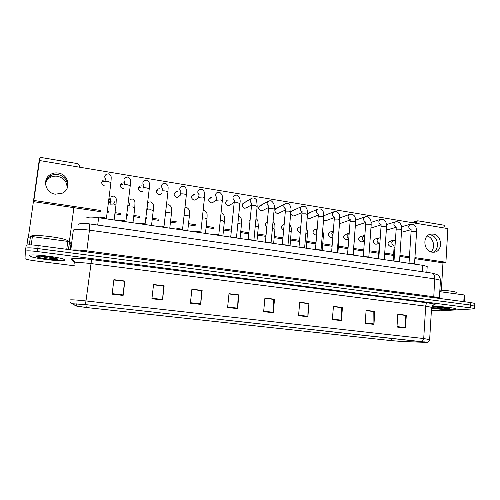 <?xml version="1.0" encoding="UTF-8"?>
<svg xmlns="http://www.w3.org/2000/svg" width="500" height="500" viewBox="0 0 500 500"><rect width="100%" height="100%" fill="white"/><g stroke="black" fill="none" stroke-linecap="round" stroke-linejoin="round"><path stroke-width="0.75" d="M86.719 217.794C87.95 216.875 91.919 216.856 98.637 217.725L422.806 265.319L427.194 266.481L427.163 266.988M29.312 255.606L30 256.219C34.669 258.738 64.556 262.075 64.806 260.125L64.169 259.45C59.919 256.95 28.487 253.469 29.312 255.606L30 256.219C34.669 258.738 64.556 262.075 64.806 260.125L64.169 259.45C59.919 256.95 28.487 253.469 29.312 255.606M431.531 308.275C439.669 309.319 446.912 309.744 453.275 309.55C455.406 309.413 456.163 309.156 455.538 308.769C454.125 307.75 440.15 306.275 431.95 306.281C440.15 306.275 454.125 307.75 455.538 308.769C456.163 309.156 455.406 309.413 453.275 309.55C446.912 309.744 439.669 309.319 431.531 308.275M72.4 303.762L85.281 304.594L426.95 342.262L403.587 341.606L391.35 340.637L86.719 307.556L76.775 306.144L72.4 303.762M72.1 303.725L76.137 305.988L86.694 307.562L391.238 340.637L403.775 341.625L427.381 342.394L85.306 304.581L72.1 303.725M474.706 306.231L470.706 305.069L37.8 248.55C30.556 247.688 26.55 247.613 25.787 248.312C26.55 247.613 30.556 247.688 37.8 248.55L470.706 305.069L474.706 306.231M397.806 314.475L405.181 315.369L405.475 328.019L406.306 315.244L397.819 314.212L396.969 327.038L405.475 328.019M397.806 314.438L406.306 315.244M366.094 310.619L373.806 311.556L373.931 324.375L374.856 311.425L366.112 310.356L365.163 323.363L373.931 324.375M366.094 310.587L374.856 311.425M333.4 306.65L341.469 307.631L341.419 320.625L342.438 307.481L333.419 306.381L332.375 319.581L341.419 320.625M333.4 306.613L342.438 307.481M299.681 302.55L308.125 303.575L307.881 316.756L309.006 303.412L299.706 302.281L298.556 315.675L307.881 316.756M299.688 302.519L309.006 303.412M113.869 279.981L124.5 281.269L123.112 295.431L124.856 281.019L113.906 279.688L112.125 294.163L123.112 295.431M113.875 279.944L124.856 281.019M153.525 284.794L163.669 286.031L162.537 299.981L164.137 285.8L153.556 284.513L151.919 298.75L162.537 299.981M153.525 284.756L164.137 285.8M191.869 289.456L201.55 290.631L200.662 304.381L202.138 290.419L191.9 289.175L190.394 303.194L200.662 304.381M191.869 289.419L202.138 290.419M228.969 293.962L238.219 295.087L237.562 308.637L238.906 294.887L229 293.688L227.619 307.488L237.562 308.637M228.975 293.925L238.906 294.887M264.887 298.325L273.725 299.4L273.281 312.762L274.513 299.219L264.913 298.05L263.65 311.65L273.281 312.762M264.894 298.288L274.513 299.219M431.4 310.487L440.419 310.812L472.981 308.931C474.475 308.837 475.012 308.663 474.594 308.4L37.381 251.556C30.131 250.7 26.125 250.613 25.369 251.287L25 258.55L25.381 258.881C27.069 259.569 30.463 260.25 35.562 260.912L74.35 265.781M474.837 303.756L474.85 303.431L470.838 302.569L38.219 245.55C30.975 244.681 26.975 244.613 26.206 245.338L25.369 251.287M106.463 218.619L106.263 218.269C103.737 217.481 101.688 217.269 100.119 217.638M125.956 221.469L125.763 221.125C123.319 220.369 121.3 220.162 119.694 220.512M145.131 224.269L144.938 223.938C142.581 223.206 140.588 223.006 138.956 223.344M164 227.025L163.812 226.7C161.537 225.994 159.569 225.806 157.906 226.125L157.875 226.156M182.562 229.737L182.387 229.425C180.181 228.744 178.238 228.556 176.556 228.869L176.5 228.925M68.044 241.394L67.4 240.531C63.069 237.425 30.438 233.688 31.244 236.419M40.806 256.163C45.375 257.9 56.244 259.281 56.662 258.806L48.369 256.9L40.2 256.137L37.594 256.456L38.506 256.169M53.975 257.9L46.456 256.656M457.013 293.181L457.05 292.587C454.688 291.494 448.969 290.663 439.881 290.1M435.275 306.962L447.525 308.581L449.194 308.406L446.394 307.725L439.519 307.081L432.8 307.194M447.95 308.012L439.738 307.094M45.469 183.188C46.294 180.787 47.825 178.925 50.069 177.6C52.362 176.325 54.85 175.888 57.531 176.287C64.125 178.006 67.294 182.069 67.031 188.469M57.938 174.494C55.231 174.088 52.719 174.525 50.4 175.819C47.844 177.338 46.212 179.5 45.506 182.312C46.212 179.5 47.844 177.338 50.4 175.819C52.719 174.525 55.231 174.088 57.938 174.494C65.019 176.444 68.169 180.837 67.381 187.675C68.169 180.837 65.019 176.444 57.938 174.494M66.75 249.306L67.806 241.381L32.381 236.594L31.219 244.887M79.262 167.156L79.469 165.594L77.981 163.694L41.413 157.55L40.119 157.812L39.425 158.887L28.306 237.7M73.881 207.669L69.356 241.713M26.919 244.975L27.912 237.931L30.469 236.537L32.381 236.594M67.806 241.381L69.488 241.769L71.019 243.688L70.225 249.769L71.019 243.688M430.175 234.869L428.975 234.775L430.175 234.869C438.044 235.712 440.3 249.375 433.025 252.262C440.3 249.375 438.044 235.712 430.175 234.869M463.8 301.644L464.162 294.95L439.794 291.656M412.1 222.631L417.113 220.837M444.994 228.113L445.069 226.775L443.931 225.188L417.7 220.781L416.356 221.969L416.269 223.325M442.969 262.762L441.369 290.188M464.162 294.95L464.819 295.156M427.238 236.031C433.506 237.594 435.869 247.781 430.906 251.863M390.519 241.219L389.862 241.219C387.35 242.956 387.45 244.688 390.163 246.412L391.138 246.331M375.975 238.95L375.288 238.95C372.75 240.706 372.856 242.45 375.6 244.175L376.644 244.081M361.225 236.644L360.506 236.65C357.956 238.431 358.062 240.181 360.831 241.912L361.95 241.794M346.269 234.312L345.519 234.319C342.944 236.119 343.056 237.881 345.856 239.613L347.056 239.462M331.1 231.944L330.312 231.956C327.725 233.781 327.844 235.55 330.669 237.275L331.962 237.1M315.719 229.544L314.887 229.562C312.281 231.406 312.406 233.188 315.262 234.913L316.656 234.7M324.675 215.706L323.825 215.725L333.556 211.887M323.469 220.769L325.712 220.775M300.106 227.106L299.237 227.131C296.619 229 296.756 230.794 299.637 232.512L300.281 232.525M284.144 224.619L283.356 224.662C280.763 226.475 280.863 228.269 283.65 230.056M266.369 222.562L267.244 222.162C264.881 223.538 264.725 225.244 266.788 227.288M250.012 220.531L249.537 220.5M250.094 219.981C248.744 221.188 248.606 222.575 249.688 224.156M232.569 218.569L232.406 220.188M309.237 213.188L307.544 213.556M307.219 217.669L308.781 218.544L310.363 218.238M293.575 210.631L292.606 210.669L290.938 212.175M290.8 213.681L293.094 216.025L294.8 215.656M277.681 208.044L276.669 208.088C274.125 210 274.3 211.794 277.181 213.469L279.025 213.025M259.6 206.469L259.119 206.438M261.562 205.413L260.487 205.463C257.944 207.406 258.125 209.213 261.038 210.875L263.025 210.338M243.356 203.831L242.694 203.806M245.2 202.744L244.075 202.806C241.525 204.775 241.719 206.588 244.656 208.244L246.806 207.587M226.881 201.15L226.019 201.15M228.594 200.031L227.406 200.113C224.862 202.113 225.069 203.931 228.031 205.575L230.356 204.775M210.156 198.431L209.081 198.475M211.744 197.288L210.487 197.375C207.95 199.406 208.175 201.231 211.156 202.862L212.375 202.781L213.663 201.887M146.975 208.812L147.519 209.081M127.969 205.238L128.988 206.119M175.956 192.875L174.406 193.062M177.275 191.663L175.869 191.788C173.356 193.881 173.612 195.725 176.637 197.319L178.006 197.2L179.531 195.863M158.463 190.031L156.656 190.331M159.644 188.787L158.15 188.931C155.662 191.062 155.938 192.906 158.981 194.481L160.438 194.344L161.688 193.406M140.706 187.144L138.625 187.587M141.744 185.863L140.156 186.038C137.694 188.2 137.994 190.056 141.056 191.6L142.775 191.363M122.675 184.219L120.319 184.844M123.562 182.9L121.869 183.106C119.45 185.3 119.775 187.156 122.85 188.675L123.619 188.7M193.181 195.675L191.875 195.775M194.638 194.494L193.312 194.6C190.781 196.663 191.025 198.5 194.031 200.113L195.319 200.012L196.725 198.925M109.488 199.381L109.044 199.713M110.675 197.981C108.531 199.419 108.369 201.106 110.175 203.05M104.362 181.244L102.575 181.481L101.731 182.087M105.087 179.887L103.294 180.131C100.95 182.262 101.25 184.106 104.188 185.675M433.275 234.106L431.025 234.1C422.175 235.019 423.188 251.275 432.181 252.181L434.188 252.2C443.175 251.462 442.319 235.106 433.275 234.106M58.269 173.056C55.538 172.638 53 173.081 50.663 174.387C41.863 178.863 45.244 193.1 55.375 194.188L62.256 193.175C71.644 189.1 68.7 174.281 58.269 173.056M365.65 222.494L355.788 225.712M113.681 203.2L114.875 201.575M414.925 257.613L445.913 262.262L447.856 228.594L39.5 160.525L33.869 200.456L101.019 210.531M107.406 211.488L108.963 211.719M115.138 212.65L120.569 213.463M126.85 214.406L127.856 214.556M133.931 215.469L139.794 216.344M145.975 217.275L146.456 217.344M152.431 218.244L158.713 219.181M170.644 220.975L177.325 221.975M188.575 223.663L195.644 224.725M206.225 226.312L213.669 227.425M223.612 228.919L231.412 230.087M240.756 231.488L248.856 232.706M257.638 234.019L266.038 235.281M274.275 236.519L282.95 237.819M290.663 238.975L299.606 240.312M306.812 241.394L316.006 242.775M322.725 243.781L332.163 245.2M338.413 246.137L348.081 247.587M353.869 248.456L363.744 249.938M369.275 250.763L378.781 252.194M384.712 253.081L393.606 254.412M399.931 255.362L409.45 256.794M339.506 223.481L340.85 223.263M33.869 200.456L33.756 201.675L100.869 211.706M107.256 212.662L108.819 212.894M114.994 213.819L120.419 214.631M126.706 215.569L127.719 215.719M133.794 216.625L139.656 217.506M145.838 218.425L146.319 218.5M152.3 219.394L158.575 220.331M170.519 222.119L177.194 223.113M188.45 224.8L195.519 225.856M206.106 227.438L213.556 228.55M223.5 230.037L231.3 231.2M240.644 232.6L248.75 233.812M257.531 235.125L265.931 236.381M274.175 237.613L282.85 238.906M290.569 240.062L299.513 241.4M306.719 242.475L315.919 243.85M322.638 244.856L332.081 246.269M338.325 247.2L348 248.65M353.787 249.513L363.663 250.987M369.2 251.819L378.706 253.238M384.644 254.125L393.531 255.456M399.862 256.4L409.381 257.825M414.862 258.644L442.719 262.806L445.913 262.262M200.837 232.406L200.669 232.106C198.538 231.45 196.612 231.269 194.9 231.562L194.825 231.644M218.831 235.031L218.663 234.744C216.594 234.106 214.7 233.931 212.963 234.219L212.862 234.319M236.537 237.619L230.619 236.956M253.975 240.169L248.1 239.55M271.144 242.675L265.312 242.1M288.05 245.144L282.269 244.613M304.7 247.581L298.906 247.125M321.106 249.975L315.344 249.544M337.262 252.338L331.538 251.919M353.181 254.669L347.488 254.262M368.869 256.962L363.2 256.569M384.331 259.225L378.688 258.844M399.562 261.45L393.944 261.081M414.581 263.65L408.981 263.288M97.7 225.075L98.637 217.725M422.406 271.731L422.806 265.319M74.781 262.863L71.537 259.356C69.95 258 80.306 258.075 91.575 259.562L427.594 302.875C426.55 303.144 425.919 304.237 425.7 306.15L90.769 263.55C81.594 262.488 76.244 262.319 74.706 263.05L74.681 263.219M427.594 302.875C435.281 303.975 437.069 304.769 432.95 305.25M431.562 307.75L431.587 307.325L425.7 306.15L423.719 338.537L429.65 339.644M69.856 300.031L69.862 299.944C71.356 299.631 76.731 299.962 85.981 300.944L85.306 304.581M70.188 301.95L72.144 303.831M75.431 305.613L76.137 305.988M422.319 341.575L423.719 338.537L85.981 300.944L91.575 259.562M470.575 307.569L470.838 302.569M37.381 251.556L38.219 245.55M71.537 259.356C73.587 259.75 74.669 260.963 74.781 262.981M391.35 340.637L391.519 338.212M424.562 342.413L424.594 341.863M76.419 306.019L76.7 303.819M86.719 307.556L87.069 304.794M273.312 312.288L263.694 311.175M237.594 308.163L227.662 307.013M200.706 303.894L190.444 302.706M162.581 299.488L151.975 298.263M123.169 294.931L112.188 293.663M307.906 316.288L298.594 315.212M341.438 320.169L332.413 319.125M373.95 323.925L365.194 322.912M405.487 327.575L397 326.594M440.425 280.869L440.456 280.275L434.681 278.856L89.45 230.162C80.231 229 74.862 228.981 73.338 230.094L70.825 249.844M86.669 251.938L89.45 230.162L89.787 223.944M72.231 250.031C75.444 249.762 80.294 250.037 86.781 250.856L433.612 296.731L439.419 297.987L439.469 298.438M78.088 224.369C80.237 223.269 84.156 223.131 89.825 223.944L432.287 273.15C433.944 273.744 434.744 275.644 434.681 278.856L433.738 297.681M439.369 298.425L440.456 280.275C440.269 278.2 439.531 276.581 438.25 275.406L436.925 274.481L432.038 273.119M110.887 182.938L110.931 182.556L108.413 181.706C106.369 181.394 105.125 181.425 104.681 181.794L104.663 181.906M105.825 179.206C104.244 177.262 104.444 175.606 106.425 174.231L108.769 173.812C111.681 175.956 111.312 175.963 110.931 182.556L106.419 218.363M115.975 205.087L113.581 204.031L109.913 204.163M111.094 201.394L109.963 198.65M130.206 186.05L130.25 185.681L127.837 184.869C125.825 184.562 124.575 184.587 124.081 184.944L124.062 185.094M125.044 182.362C123.431 180.387 123.644 178.725 125.675 177.362L127.975 177C130.825 179.062 130.588 179.181 130.25 185.681L125.913 221.219M149.213 189.112L149.256 188.75L146.95 187.975C144.969 187.675 143.706 187.694 143.175 188.044L143.15 188.225M143.975 185.487C142.319 183.487 142.531 181.812 144.613 180.456L146.869 180.138C149.681 182.106 149.506 182.15 149.256 188.75L145.087 224.025M167.919 192.131L167.956 191.775L165.756 191.031C163.8 190.731 162.531 190.756 161.956 191.094L161.931 191.306M162.619 188.581C160.9 186.556 161.106 184.862 163.244 183.5L165.469 183.225C168.975 185.787 168.006 187.075 167.956 191.775L163.956 226.788M186.325 195.094L186.369 194.75L184.256 194.037C182.331 193.75 181.056 193.762 180.444 194.094L180.413 194.338M180.994 191.631C179.194 189.587 179.387 187.881 181.575 186.506L183.775 186.262C187.288 188.719 186.4 190.369 186.369 194.75L182.525 229.506M134.75 207.95L132.456 206.931L128.769 207.081M129.762 204.281L128.631 201.556M153.231 210.763L151.037 209.781L147.325 209.956M148.156 207.144L147.294 206.081M147.669 202.9L148.85 202.1L150.881 201.887C153.588 203.688 153.594 204.106 153.269 210.463L151.512 225.487M166.506 205.113L168.969 204.725C172.381 207.131 171.537 208.406 171.462 213.244L169.325 212.594L165.65 212.569M171.431 213.538L169.775 228.169M38.619 256.163L36.562 256.531C35.888 257.838 57.6 260.581 57.719 259.225C57.694 258.712 55.406 258.075 50.869 257.306M437.469 307.013L433.413 307.025C427.137 307.394 442.5 309.337 448.281 308.913C450.344 308.756 450.181 308.438 447.781 307.975M69.544 241.819L68.519 249.544M27.944 237.894L26.95 244.975M29.3 244.831L30.469 236.537M416.356 221.969L413.325 222.838M204.45 198.019L204.488 197.681L202.469 197L198.606 197.319M199.081 194.644C197.2 192.587 197.375 190.863 199.613 189.462L201.794 189.256C205.325 191.612 204.513 193.619 204.488 197.681L200.8 232.188M222.288 200.894L220.394 199.913L216.506 200.25M216.9 197.606C214.925 195.544 215.081 193.8 217.362 192.375L219.531 192.2C222.25 194.213 223.175 197 222.325 200.569L218.787 234.825M239.856 203.725L238.038 202.781L234.169 202.812L230.731 236.838M234.45 200.519C232.381 198.463 232.512 196.706 234.838 195.25L237 195.1C239.762 197.25 240.725 200.019 239.887 203.412L236.494 237.419M189.344 216.262L187.331 215.356L184.156 215.194M206.988 218.95L205.056 218.075L202.356 217.875M224.363 221.6L222.512 220.756L220.269 220.55M257.15 206.513L255.406 205.606L251.525 205.631L248.2 239.444M251.731 203.388C249.575 201.337 249.675 199.569 252.044 198.081L254.2 197.956C256 199.188 256.825 200.056 256.681 200.562L257.175 206.206L253.931 239.975M274.181 209.256L272.512 208.388L268.612 208.406L268.525 208.731L265.406 242.006M268.75 206.2C266.506 204.169 266.581 202.387 268.981 200.869L271.137 200.769C273.788 202.662 274.812 205.394 274.206 208.962L271.1 242.488M290.956 211.962L289.356 211.125L285.444 211.137L285.331 211.469L282.344 244.531M285.512 208.975C283.188 206.956 283.238 205.169 285.663 203.612L287.819 203.538C289.856 203.663 291.119 207.869 291.019 209.363L288.006 244.969M307.481 214.625L305.944 213.825L302.019 213.825L301.881 214.163L299.025 246.931M302.025 211.7C299.619 209.706 299.644 207.919 302.094 206.325L304.256 206.262C305.625 206.544 306.644 207.906 307.306 210.356L307.5 214.356L304.662 247.413M323.756 217.25L322.281 216.481L318.35 216.475L318.181 216.812L315.456 249.356M318.294 214.375C315.806 212.413 315.806 210.619 318.275 208.994L320.444 208.956C322.013 209.85 322.85 210.625 322.962 211.281C323.413 211.619 323.688 213.525 323.781 216.988L321.062 249.819M241.475 224.206L237.913 223.206M258.331 226.775L255.294 225.831M274.938 229.3L272.4 228.431M291.3 231.794L289.256 231.006M300.531 229.656L300.312 228.263L300.769 226.975M307.425 234.25L305.85 233.55M339.794 219.831L338.375 219.1L334.438 219.088L334.244 219.425L331.637 251.75M334.312 217.006C331.763 215.081 331.731 213.287 334.219 211.625L336.4 211.6C337.987 212.5 338.844 213.287 338.975 213.969C339.431 214.35 339.712 216.219 339.812 219.587L337.225 252.188M355.594 222.381L354.237 221.675L350.281 221.656L350.062 222L347.581 254.1M350.1 219.6C347.488 217.712 347.425 215.919 349.931 214.219L352.119 214.213C353.762 215.15 354.644 215.963 354.769 216.65C355.219 217.037 355.5 218.869 355.613 222.144L353.144 254.519M371.169 224.894L369.862 224.219L365.9 224.194L365.65 224.531L363.281 256.425M365.656 222.15C362.981 220.3 362.9 218.512 365.406 216.775L367.612 216.781C369.275 217.725 370.181 218.55 370.325 219.269C370.781 219.688 371.069 221.488 371.188 224.669L368.837 256.825M386.512 227.369L385.256 226.719L381.287 226.694L381.012 227.031L378.756 258.706M380.981 224.656L380.913 224.638C378.25 222.8 378.162 221.019 380.662 219.294L382.881 219.319C384.575 220.263 385.5 221.106 385.656 221.85C386.119 222.306 386.413 224.075 386.531 227.15L384.294 259.094M401.637 229.812L400.431 229.188L396.456 229.15L396.15 229.494L394.006 260.963M395.931 227.094C393.294 225.256 393.219 223.481 395.694 221.775L397.931 221.819C399.681 222.794 400.637 223.669 400.8 224.45C401.256 224.95 401.544 226.669 401.656 229.6L399.531 261.325M416.55 232.219L415.387 231.619L411.406 231.581L411.069 231.919L409.038 263.181M410.737 229.506C408.131 227.675 408.056 225.912 410.513 224.225L412.769 224.281C416.306 226.719 416.006 226.2 416.562 232.019L414.55 263.531M316.831 232.925L316.119 230.725L317.181 228.8M323.312 236.675L322.2 236.069M332.925 235.8L331.694 233.144L333.312 230.938M338.975 239.062L338.306 238.575M348.787 238.456C347.606 237.887 347.025 236.912 347.044 235.531L349.194 233.2M354.406 241.412L354.169 241.075M364.219 240.888C362.869 240.419 362.188 239.419 362.175 237.887L364.087 235.613L364.837 235.506M379.706 245.344L379.244 245.662L378.312 258.788M379.2 243.206L379.162 243.2C377.8 242.75 377.113 241.756 377.1 240.206L378.994 237.944L380.238 237.862M394.919 247.569L394.044 247.938L393.156 260.969M393.969 245.487L393.856 245.463C392.512 245.025 391.831 244.031 391.812 242.5L393.694 240.244L395.419 240.244M426.831 272.369L427.194 266.481M433.075 305.181L433.894 304.925C433.506 304.506 432.738 305.306 431.587 307.325L429.656 339.425C430.438 339.331 427.7 343.137 427.381 342.394M474.594 308.4L474.85 303.431M76.775 306.144L77.075 303.844M104.819 181.675L105.481 179.056M106.263 218.269L106.619 218.894M110.05 203.969L110.688 201.206M111.731 196.363L113.844 196.069C116.731 198.369 116.331 197.5 116.013 204.775L114.119 219.994M124.206 184.844L124.819 182.281M125.763 221.125L126.119 221.756M143.281 187.963L143.844 185.456M144.938 223.938L145.306 224.575M162.044 191.025L162.562 188.575M163.812 226.7L164.181 227.35M161.731 193.038L160.438 194.344M180.506 194.044L180.981 191.631M182.387 229.425L182.763 230.075M180.319 195.169L178.006 197.2M128.894 206.875L129.481 204.175M130.438 199.25L132.506 199C135.306 201.112 135.075 200.581 134.787 207.644L132.963 222.763M147.438 209.731L147.975 207.087M67.4 240.531L67.294 241.312M457.05 292.587L456.969 293.981M50.069 177.6L50.663 174.387M69.488 241.769L68.456 249.531M464.825 295.1L464.469 301.731M431.025 234.1L429.938 234.369M198.675 197.019L199.112 194.644M200.669 232.106L201.05 232.763M198.588 197.481L195.319 200.012M216.562 199.938L216.956 197.6M218.663 234.744L219.05 235.4M216.569 199.881L212.375 202.781M234.163 202.819L234.525 200.506M236.375 237.344L236.769 238.006M234.206 202.381L229.188 205.506M185 207.594L186.775 207.519C190.2 209.862 189.431 211.344 189.375 215.981L187.75 230.806M203.181 210.181L204.319 210.275C207.763 212.525 207.062 214.35 207.019 218.675L205.456 233.406M221.062 212.881L221.588 212.981C225.106 215.238 224.406 217.3 224.387 221.331L222.887 235.969M251.494 205.65L251.819 203.363M253.812 239.9L254.213 240.562M251.556 204.906L245.75 208.188M250.925 198.744L242.987 203.45M268.556 208.438L268.85 206.169M270.988 242.419L271.394 243.088M268.631 207.45L262.075 210.825M267.975 201.412L259.513 205.994M285.363 211.181L285.619 208.931M287.9 244.9L288.312 245.569M285.431 209.994L278.169 213.431M284.756 204.069L275.781 208.525M301.906 213.888L302.131 211.65M304.556 247.344L304.975 248.019M301.969 212.531L294.031 215.994M301.275 206.7L291.812 211.038M318.206 216.55L318.4 214.325M320.962 249.75L321.388 250.425M318.256 215.05L309.669 218.519M317.538 209.306L307.6 213.525M240.062 238.487L241.5 223.95C242.306 220.444 241.363 217.681 238.663 215.669M256.975 240.969L258.356 226.525L257.881 220.944C257.987 220.562 257.356 219.762 255.994 218.544M273.637 243.419L274.962 229.062L274.9 225.431C274.356 223.906 275.275 224.163 273.044 221.5M290.056 245.825L291.369 229.475C291.581 228.619 291.069 226.969 289.831 224.537M284.169 224.325L282.581 224.994M306.231 248.2L307.444 234.031C307.319 232.8 308.15 232.106 306.356 227.681M300.806 226.525L298.544 227.4M334.263 219.175L334.425 216.956M337.125 252.125L337.556 252.8M334.294 217.556L325.087 221.006M350.081 221.756L350.206 219.544M353.05 254.462L353.488 255.144M350.087 220.037L340.294 223.463M349.331 214.438L339.844 217.925M365.669 224.3L365.763 222.094M368.744 256.762L369.181 257.444M364.869 216.956L355.619 220.138M381.025 226.812L381.087 224.606M384.206 259.037L384.65 259.719M380.975 224.925L370.944 227.994M380.175 219.45L371.15 222.356M396.163 229.281L396.194 227.075M399.45 261.275L399.9 261.956M396.081 227.325L386.319 230.131M395.256 221.912L386.45 224.575M411.081 231.719L411.081 229.506M414.469 263.481L414.925 264.163M410.969 229.706L401.475 232.269M410.119 224.338L401.519 226.788M322.169 250.544L323.331 236.462C323.419 233.95 323.181 232.125 322.625 230.975M316.688 234.688L316.069 234.9M317.181 228.738L314.262 229.781M337.881 252.85L338.988 238.856L338.631 234.5M332.837 236.825L331.438 237.269M333.056 231.044L329.756 232.144M353.375 254.969L354.363 238.544M348.75 238.969L346.587 239.606M348.456 233.406L345.019 234.475M364.244 243.169L364.312 240.856M364.2 241.175L361.531 241.906M363.638 235.744L360.062 236.781M379.256 245.481L379.288 243.175M379.188 243.431L376.269 244.175M378.594 238.056L374.888 239.062M394.056 247.763L394.056 245.456M393.956 245.656L390.8 246.412M393.331 240.338L389.5 241.312"/></g></svg>
